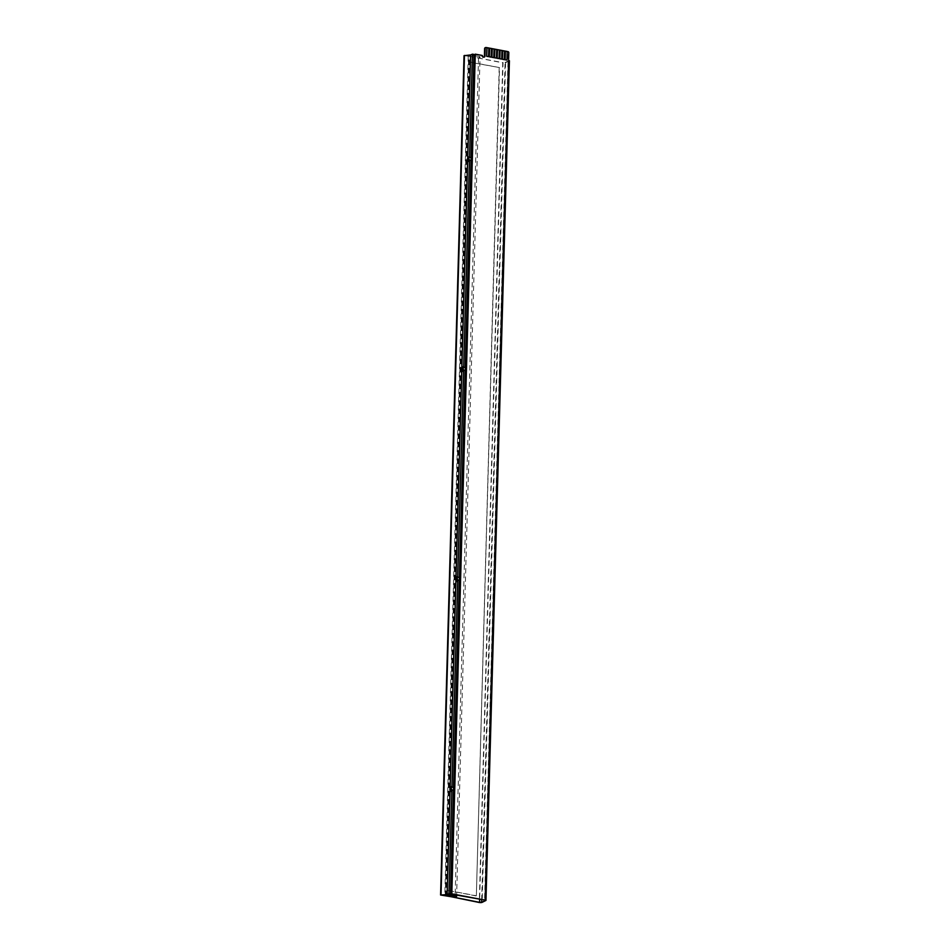<?xml version="1.0" encoding="UTF-8"?>
<svg xmlns="http://www.w3.org/2000/svg" width="950" height="950" viewBox="0 0 950 950"><rect width="100%" height="100%" fill="white"/><g stroke="black" fill="none" stroke-linecap="round" stroke-linejoin="round"><path stroke-width="0.71" stroke-dasharray="4.75 3.56" d="M482.363 55.48L481.769 55.777A1.508 1.259 63.6 0 0 484.025 57.178M485.331 47.785A0.902 0.76 -116.4 0 1 485.426 47.797L507.466 51.953A0.902 0.76 -116.4 0 1 508.238 52.962L484.559 900.422M488.846 47.987L486.934 47.678L488.834 48.034M491.471 48.474L489.559 48.165L491.459 48.533M494.095 48.973L492.183 48.664L494.083 49.02M496.719 49.471L494.808 49.163L496.707 49.519M497.432 49.661L499.332 50.017L497.432 49.661M501.968 50.457L500.056 50.148L501.968 50.516M504.593 50.956L502.681 50.647L504.593 51.003M505.305 51.146L507.217 51.502L505.305 51.146M474.691 54.435L481.769 55.777M446.262 895.719L469.704 56.371L503.037 62.664L479.655 899.496M469.704 56.371L502.74 62.807L479.287 902.5M445.966 895.672L469.407 56.513M481.686 899.876L505.079 62.546L503.037 62.664M509.414 60.752L505.602 62.652A2.102 0.618 1.6 0 1 502.74 62.807M505.079 62.546L508.594 60.8M470.357 62.083L499.498 67.581L476.354 895.767L447.224 890.269L470.072 62.225L499.498 67.581M499.201 67.723L476.354 895.767M476.069 895.909L447.224 890.269M446.939 890.411L470.072 62.225M452.924 789.984A1.508 1.259 63.6 0 0 451.618 787.348M470.511 160.217A1.508 1.259 63.6 0 0 469.205 157.581M464.657 370.144A1.508 1.259 63.6 0 0 463.339 367.496M458.791 580.07A1.508 1.259 63.6 0 0 457.473 577.422M473.979 55.575L472.293 55.254L474.014 54.447M448.839 894.947L472.293 55.254L470.606 54.934M445.669 895.613L469.11 56.204L478.527 57.974L480.059 56.715L456.641 895.149M480.059 56.715L474.656 55.694M478.527 57.974L455.074 897.382M464.027 55.682L468.683 56.24L445.241 895.624M468.219 56.478L444.778 895.803M467.744 157.474L467.637 161.203M461.878 367.401L461.771 371.129M456.012 577.327L455.917 581.044M450.157 787.241L450.051 790.97M449.896 788.144L451.974 786.588M456.083 581.459L456.19 577.493L457.841 576.674M461.617 368.303L463.707 366.747M467.483 158.377L469.573 156.821M471.117 158.068L471.069 159.897M465.251 367.983L465.203 369.823M459.396 577.909L459.337 579.737M453.53 787.835L453.471 789.664M455.751 578.229L457.722 576.662M462.021 371.664L462.139 367.389L461.949 371.545M467.887 161.737L468.006 157.474L467.804 161.619M450.288 791.504L450.407 787.241L450.217 791.386M496.399 58.128L496.636 49.507M493.774 57.641L494.012 49.008M491.15 57.142L491.387 48.521M499.023 58.627L499.261 50.006M501.647 59.126L501.885 50.493M504.272 59.624L504.509 50.991M488.526 56.644L488.763 48.022M506.896 60.111L507.134 51.49M508.06 51.656L507.466 51.953M505.602 62.652L482.149 902.334M456.273 577.315L456.154 581.578M484.346 57.083L483.752 57.368M456.19 581.673L456.309 577.374M462.056 371.759L462.175 367.448M467.911 161.833L468.029 157.522M450.324 791.599L450.442 787.289"/><path stroke-width="1.43" d="M507.217 51.454L505.376 51.11L505.139 59.731L506.968 60.076L507.217 51.454L508.06 51.656A0.902 0.76 -116.4 0 1 508.82 52.678L485.153 900.125L451.82 893.831L475.273 54.15L482.363 55.48A1.508 1.259 63.6 0 0 484.987 55.979L485.201 48.212A0.902 0.76 -116.4 0 1 486.008 47.5L486.934 47.678L486.685 56.299L488.597 56.608L488.846 47.987L486.934 47.678M451.82 893.831L475.273 54.15M485.153 900.125L451.226 894.128M488.834 48.034L489.559 48.165L489.309 56.798L491.15 57.142L491.471 48.474L489.559 48.165M491.459 48.533L492.183 48.664L491.934 57.297L493.774 57.641L494.095 48.973L492.183 48.664M494.083 49.02L494.808 49.163L494.558 57.784L496.47 58.093L496.719 49.471L494.808 49.163M496.707 49.519L497.432 49.661L497.183 58.282L499.094 58.591L499.344 49.97L500.056 50.148L499.807 58.781L501.719 59.09L501.968 50.457L500.056 50.148M501.968 50.516L502.681 50.647L502.431 59.268L504.272 59.624L504.593 50.956L502.681 50.647M504.593 51.003L505.305 51.146L505.056 59.767L506.968 60.076M484.025 57.178A1.508 1.259 63.6 0 0 484.393 56.276L484.619 48.509A0.902 0.76 -116.4 0 1 485.331 47.785M479.655 899.496L479.584 902.357L446.262 895.719M508.594 60.8L509.414 60.752L485.961 900.446L482.149 902.334A2.102 0.618 -178.4 0 1 479.287 902.5L445.966 895.672M479.584 902.357L481.626 902.239L481.686 899.876M485.961 900.446L481.626 902.239M508.891 60.657L485.438 900.339M452.532 787.123A1.508 1.259 63.6 0 0 452.449 789.996A1.508 1.259 63.6 0 0 452.532 787.123M451.618 787.348A1.508 1.259 63.6 0 0 452.01 790.21A1.508 1.259 63.6 0 0 452.924 789.984M470.119 157.356A1.508 1.259 63.6 0 0 470.036 160.229A1.508 1.259 63.6 0 0 470.119 157.356M469.205 157.581A1.508 1.259 63.6 0 0 469.597 160.443A1.508 1.259 63.6 0 0 470.511 160.217M464.253 367.27A1.508 1.259 63.6 0 0 464.182 370.156A1.508 1.259 63.6 0 0 464.253 367.27M463.339 367.496A1.508 1.259 63.6 0 0 463.742 370.369A1.508 1.259 63.6 0 0 464.657 370.144M458.399 577.196A1.508 1.259 63.6 0 0 458.316 580.07A1.508 1.259 63.6 0 0 458.399 577.196M457.473 577.422A1.508 1.259 63.6 0 0 457.876 580.296A1.508 1.259 63.6 0 0 458.791 580.07M456.606 896.408L447.153 894.627L440.586 895.007L455.074 897.382L456.606 896.408L456.641 895.149M471.117 158.068L474.014 54.447L472.435 54.15L470.606 54.934L467.744 157.474M474.656 55.694L473.979 55.575M470.606 54.934L464.027 55.682L440.586 895.007M464.467 55.432L441.026 894.817M467.637 161.203L461.878 367.401M461.771 371.129L456.012 577.327M455.917 581.044L450.157 787.241M450.051 790.97L447.153 894.627L448.994 893.582L451.856 790.911L450.205 791.73L450.407 787.241M456.083 581.459L455.715 579.654L456.451 579.298A1.508 1.259 63.6 0 0 457.603 580.949L456.071 581.804L457.722 580.984L451.974 786.588A1.508 1.259 63.6 0 0 450.621 787.788L449.896 788.144M461.949 371.545L463.588 371.058L457.722 576.662A1.508 1.259 63.6 0 0 456.487 577.861L455.751 578.229L456.273 577.315M467.804 161.619L469.454 161.144L463.707 366.747A1.508 1.259 63.6 0 0 462.353 367.935L461.617 368.303L462.139 367.389M472.435 54.15L469.573 156.821A1.508 1.259 63.6 0 0 468.219 158.021L467.483 158.377L468.006 157.474M449.849 789.581L450.621 787.788M450.585 789.224A1.508 1.259 63.6 0 0 451.856 790.911M453.471 789.664L450.561 893.879L448.994 893.582M471.069 159.897L465.251 367.983M465.203 369.823L459.396 577.909M459.337 579.737L453.53 787.835M467.887 161.737L467.447 159.814L468.219 158.021M468.172 159.458A1.508 1.259 63.6 0 0 469.454 161.144M462.021 371.664L461.581 369.74L462.353 367.935M462.317 369.372A1.508 1.259 63.6 0 0 463.588 371.058M456.451 579.298L456.487 577.861M448.839 894.947L450.561 893.879M455.715 579.654L455.751 578.229M461.581 369.74L461.617 368.303M467.447 159.814L467.483 158.377M494.879 49.127L494.558 57.784M494.641 57.748L496.47 58.093M492.254 48.628L491.934 57.297M492.017 57.249L493.846 57.606M489.63 48.129L489.309 56.798M489.392 56.762L491.221 57.107M499.344 49.97L497.432 49.661M497.503 49.614L497.183 58.282M497.266 58.247L499.094 58.591M500.128 50.113L499.807 58.781M499.89 58.746L501.719 59.09M502.752 50.611L502.431 59.268M502.514 59.233L504.343 59.589M487.006 47.642L486.685 56.299M486.768 56.264L488.597 56.608M484.987 55.979L484.393 56.276M485.593 47.559L484.999 47.844M456.059 577.303L457.128 576.769M462.994 366.843L461.926 367.377M468.861 156.916L467.792 157.451M451.274 786.683L450.193 787.217"/></g></svg>
